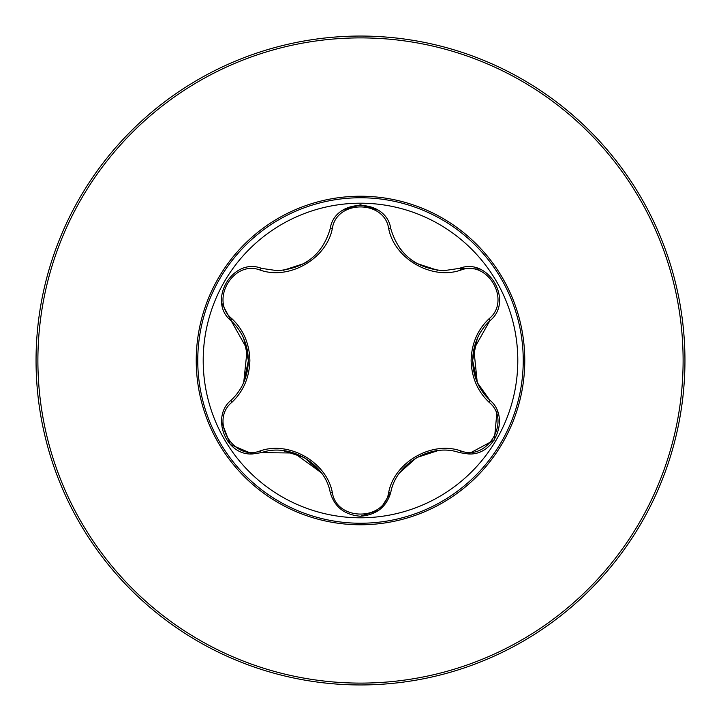 <?xml version="1.0" encoding="UTF-8"?>
<svg xmlns="http://www.w3.org/2000/svg" width="721" height="721" viewBox="0 0 721 721"><rect width="100%" height="100%" fill="white"/><g stroke="black" fill="none" stroke-linecap="round" stroke-linejoin="round"><path stroke-width="1.08" d="M360.5 37.889A322.611 322.611 0 0 1 683.111 360.5A322.611 322.611 0 0 1 360.5 683.111A322.611 322.611 0 0 1 37.889 360.5A322.611 322.611 0 0 1 360.5 37.889M360.5 36.05A324.45 324.45 0 0 1 684.95 360.5A324.45 324.45 0 0 1 360.5 684.95A324.45 324.45 0 0 1 36.05 360.5A324.45 324.45 0 0 1 360.5 36.05A324.45 324.45 0 0 1 684.95 360.5A324.45 324.45 0 0 1 360.5 684.95M360.5 524.771A164.271 164.271 0 0 1 196.229 360.5A164.271 164.271 0 0 1 360.5 196.229A164.271 164.271 0 0 1 524.771 360.5A164.271 164.271 0 0 1 360.5 524.771M232.036 318.826C243.482 329.803 249.43 343.701 249.872 360.5C249.43 377.317 243.482 391.206 232.036 402.174C209.369 420.253 233.262 461.53 260.182 450.913C289.346 440.621 326.784 462.35 332.354 492.587C336.68 521.256 384.374 521.202 388.646 492.587C394.306 462.179 431.843 440.621 460.818 450.913C487.811 461.503 511.613 420.172 488.964 402.174C477.518 391.197 471.57 377.299 471.128 360.5C471.57 343.683 477.518 329.794 488.964 318.826C511.631 300.747 487.738 259.47 460.818 270.087C431.654 280.379 394.216 258.65 388.646 228.413C384.32 199.744 336.626 199.798 332.354 228.413C326.694 258.821 289.157 280.379 260.182 270.087C233.189 259.497 209.387 300.828 232.036 318.826A2.433 0.856 133.3 0 0 231.252 320.89C242.211 331.3 247.916 344.503 248.366 360.5C247.916 376.488 242.211 389.691 231.252 400.11A2.433 0.856 -133.3 0 0 232.036 402.174M517.795 360.5A157.295 157.295 0 0 0 360.5 203.205A157.295 157.295 0 0 0 203.205 360.5A157.295 157.295 0 0 0 360.5 517.795A157.295 157.295 0 0 0 517.795 360.5M488.964 318.826A2.433 0.856 -133.3 0 1 489.748 320.89C514.343 301.495 488.604 256.802 459.43 268.374L443.766 270.681C416.179 268.6 398.533 254.621 390.818 228.764C386.258 197.707 334.679 197.761 330.182 228.764C322.566 254.549 304.911 268.518 277.234 270.681L261.57 268.374C232.477 256.775 206.639 301.414 231.252 320.89L221.879 303.343M477.248 382.436L473.841 349.153L489.748 320.89C478.789 331.3 473.084 344.503 472.634 360.5C473.084 376.488 478.789 389.691 489.748 400.11C510.405 416.459 495.543 455.852 468.398 453.942L459.43 452.626C431.951 442.604 395.964 463.27 390.818 492.236L380.373 509.071M497.084 410.664L494.327 440.026L468.398 453.942M378.994 510.153L360.5 516.236C376.515 514.911 386.618 506.917 390.818 492.236A2.433 0.856 13.3 0 1 388.646 492.587M321.169 472.643L294.132 453.022L261.57 452.626L252.602 453.942C225.52 455.897 210.568 416.495 231.252 400.11M260.182 270.087A2.433 0.856 106.7 0 1 261.57 268.374L277.234 270.681M343.151 210.045L360.41 204.764L377.723 209.964M243.725 382.49L247.186 349.279L231.252 320.89M252.602 453.942L230.314 444.524L221.491 421.56M260.182 450.913A2.433 0.856 73.3 0 0 261.57 452.626C289.175 442.649 324.937 463.188 330.182 492.236C334.382 506.917 344.494 514.92 360.5 516.236M460.818 450.913A2.433 0.856 106.7 0 1 459.43 452.626C431.825 442.649 396.063 463.188 390.818 492.236M477.338 382.635L489.748 400.11A2.433 0.856 133.3 0 1 488.964 402.174M460.818 270.087A2.433 0.856 73.3 0 0 459.43 268.374L479.312 269.032M330.182 492.236A2.433 0.856 166.7 0 0 332.354 492.587M388.646 228.413A2.433 0.856 166.7 0 1 390.818 228.764M332.354 228.413A2.433 0.856 13.3 0 0 330.182 228.764M360.5 197.761A162.739 162.739 0 0 1 523.239 360.5A162.739 162.739 0 0 1 360.5 523.239A162.739 162.739 0 0 1 197.761 360.5A162.739 162.739 0 0 1 360.5 197.761M472.634 360.365L477.266 338.528M477.23 382.4L472.634 360.5M416.63 457.574L437.908 450.634M399.903 472.543L416.495 457.646M437.836 270.357L416.504 263.354L412.664 260.912M402.615 251.854L399.858 248.394M283.164 450.643L304.496 457.646L321.142 472.606M308.678 260.669L304.37 263.426L283.092 270.366M248.366 360.716L243.734 382.463M243.77 338.6L248.366 360.5"/></g></svg>
